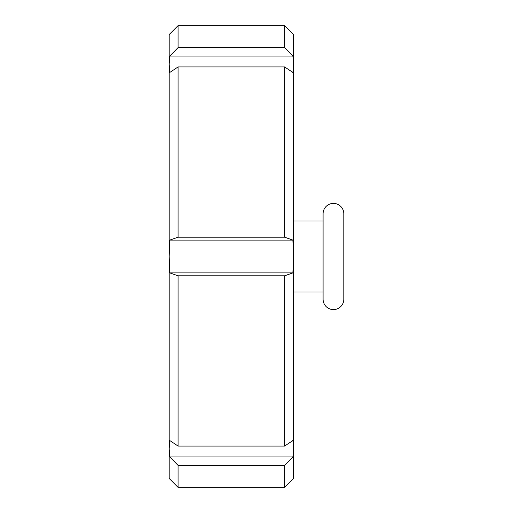 <?xml version="1.0" encoding="UTF-8"?>
<svg xmlns="http://www.w3.org/2000/svg" width="513" height="513" viewBox="0 0 513 513"><rect width="100%" height="100%" fill="white"/><g stroke="black" fill="none" stroke-linecap="round" stroke-linejoin="round"><path stroke-width="0.77" d="M333.45 309.602A10.356 10.356 0 0 0 343.806 299.246L343.806 213.754A10.356 10.356 0 0 0 333.45 203.398A10.356 10.356 0 0 0 323.094 213.754L323.094 299.246A10.356 10.356 0 0 0 333.45 309.602M323.094 220.988L293.494 220.988M323.094 292.012L293.494 292.012M178.069 446.06L284.619 446.06L292.891 440.545L293.494 448.734L293.494 478.469L284.619 487.35L178.069 487.35L178.069 465.381L169.797 456.923L169.194 448.875L169.797 440.545L178.069 446.06L178.069 275.814L169.797 272.878L169.194 256.5L169.194 34.531L178.069 25.65L178.069 47.619L284.619 47.619L284.619 25.65L178.069 25.65M169.194 64.125L169.797 56.077L178.069 47.619M178.069 487.35L169.194 478.469L169.194 256.5L169.797 240.122L178.069 237.186L178.069 66.94L169.797 72.455L169.194 64.266M284.619 446.06L284.619 275.814L178.069 275.814M284.619 487.35L284.619 465.381L178.069 465.381M169.797 456.923L292.891 456.923L293.494 448.734L293.494 256.5L292.891 272.878L284.619 275.814M292.891 456.923L284.619 465.381M284.619 47.619L292.891 56.077L293.494 64.266L293.494 34.531L284.619 25.65M178.069 237.186L284.619 237.186L284.619 66.94L178.069 66.94M284.619 237.186L292.891 240.122L293.494 256.5L293.494 64.266L292.891 72.455L284.619 66.94M169.797 240.122L292.891 240.122M169.797 272.878L292.891 272.878M169.797 56.077L292.891 56.077"/></g></svg>
